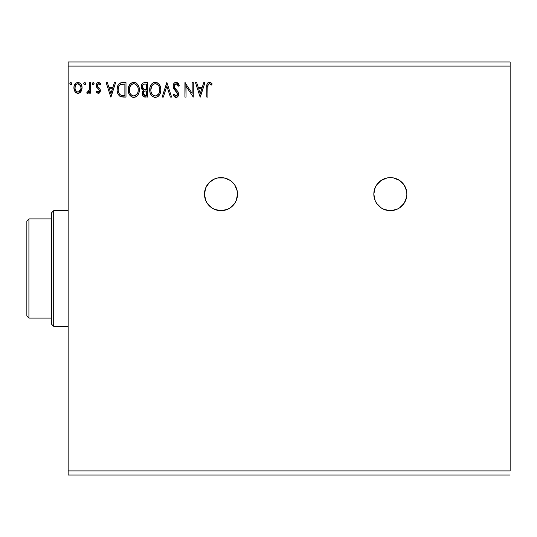 <?xml version="1.0" encoding="UTF-8"?>
<svg xmlns="http://www.w3.org/2000/svg" width="537" height="537" viewBox="0 0 537 537"><rect width="100%" height="100%" fill="white"/><g stroke="black" fill="none" stroke-linecap="round" stroke-linejoin="round"><path stroke-width="0.81" d="M375.094 200.469L376.618 203.328L381.176 207.886L384.036 209.41L390.359 210.672L396.682 209.41L399.535 207.886L404.099 203.328L406.563 197.368L406.878 194.146L406.563 190.924L404.099 184.97L399.535 180.405L393.581 177.942L390.359 177.626A16.526 16.526 0 0 0 375.094 187.809L373.833 194.146L375.094 200.469A16.526 16.526 0 0 0 390.359 210.672A16.526 16.526 0 0 1 373.833 194.146A16.526 16.526 0 0 1 390.359 177.626L387.137 177.942L381.176 180.405L376.618 184.97L375.094 187.822M205.731 200.469L207.255 203.328L211.82 207.886L214.672 209.41L220.996 210.672L227.319 209.41L230.178 207.886L234.736 203.328L236.26 200.469L237.522 194.146L237.2 190.924L234.736 184.97L232.682 182.466L230.178 180.405L224.218 177.942L217.774 177.942L214.672 178.881A16.526 16.526 0 0 0 205.738 187.809L204.476 194.146L205.731 200.469A16.526 16.526 0 0 0 220.996 210.672A16.526 16.526 0 0 1 204.476 194.146A16.526 16.526 0 0 1 220.996 177.626A16.526 16.526 0 0 0 214.686 178.875M205.725 187.843A16.526 16.526 0 0 0 204.476 194.139M68.159 66.091L510.15 66.091L510.15 470.909L68.159 470.909L68.159 66.091L68.159 475.037L510.15 475.037L68.159 475.037L68.159 470.909L510.15 470.909L510.15 66.091L68.159 66.091L68.159 61.963L68.159 66.091M214.672 178.881L209.316 182.466L205.731 187.822M203.738 82.617L204.953 82.617L200.314 97.076L204.953 82.617L203.738 82.617L202.254 87.249L198.193 87.249L196.71 82.617L195.495 82.617L200.133 97.076L204.953 82.617L203.738 82.617L202.254 87.249L198.193 87.249L196.71 82.617L195.495 82.617L200.133 97.076L195.495 82.617L196.71 82.617M176.123 82.242L174.814 82.611L173.847 83.571L173.068 86.155L173.787 88.726L177.478 93.626L177.163 95.364L176.384 95.928L175.102 95.566L174.122 94.109L173.256 94.995L174.324 96.626L176.049 97.445L178.009 96.311L178.593 93.498L177.828 91.512L174.545 87.598L174.344 85.188L174.995 84.202L176.203 83.725L177.64 84.604L178.465 86.135L179.371 85.403L177.781 82.873L176.123 82.242C174.109 82.685 173.089 83.987 173.068 86.155L177.519 94.129L176.062 95.962L174.122 94.109L173.256 94.995L176.049 97.445C177.787 97.069 178.646 95.942 178.626 94.069L178.056 91.867L174.545 87.598L174.183 86.175L176.203 83.725L178.465 86.135L179.371 85.403L176.123 82.242L176.72 82.315M160.818 90.431L160.523 87.209L159.489 84.839L157.71 82.973L155.582 82.255L153.971 82.43L151.823 83.846L150.018 87.269L149.716 89.847L150.018 92.451L151.051 94.848L152.857 96.727L155.347 97.445L157.455 96.868L159.18 95.304L160.523 92.357L160.838 89.78C160.885 85.665 159.026 83.154 155.26 82.242C151.488 83.188 149.642 85.719 149.716 89.847C149.642 94.022 151.515 96.553 155.347 97.445C159.086 96.459 160.919 93.908 160.838 89.78L160.818 89.135M139.318 90.431L139.023 87.209L137.989 84.839L136.21 82.973L134.082 82.255L132.471 82.43L130.323 83.846L128.518 87.269L128.215 89.847L128.518 92.451L129.551 94.848L131.357 96.727L133.841 97.445L135.955 96.868L137.68 95.304L139.023 92.357L139.331 89.78C139.385 85.665 137.526 83.154 133.753 82.242C129.988 83.188 128.142 85.719 128.215 89.847C128.142 94.022 130.014 96.553 133.841 97.445C137.586 96.459 139.419 93.908 139.331 89.78L139.318 89.135M114.401 82.617L115.609 82.617L110.978 97.076L115.609 82.617L114.401 82.617L112.911 87.249L108.85 87.249L107.366 82.617L106.158 82.617L110.79 97.076L115.609 82.617L114.401 82.617L112.911 87.249L108.85 87.249L107.366 82.617L106.158 82.617L110.79 97.076L106.158 82.617L107.366 82.617M94.109 83.638L93.874 82.839L92.975 82.456L92.304 84.054L92.975 84.812L93.874 84.43L94.109 83.638L93.183 82.43L92.257 83.638L93.183 84.839L94.109 83.638M85.584 83.638L84.651 82.43L83.725 83.638L84.255 84.725L85.349 84.43L85.584 83.638L84.651 82.43L83.725 83.638L84.651 84.839L85.584 83.638M71.683 83.638L70.75 82.43L70.058 82.839L69.837 83.846L70.958 84.812L71.683 83.638L70.75 82.43L69.823 83.638L70.75 84.839L71.663 83.423M80.98 91.619L81.805 89.827L82 86.927L81.067 84.282L79.771 82.933L77.979 82.43L76.187 82.933L74.14 86.007L73.918 88.363L74.495 90.76L75.556 92.324L77.086 93.25L78.872 93.25L80.409 92.324L82.06 87.867C82.087 84.873 80.725 83.054 77.979 82.43C75.234 83.06 73.878 84.873 73.905 87.867L74.985 91.626L77.979 93.364L80.98 91.619M89.471 82.617L90.585 82.617L89.471 82.617L89.223 90.156L88.605 91.545L87.222 91.881L86.692 93.002L88.196 93.196L89.471 91.626L89.471 93.183L90.585 93.183L90.585 82.617L90.585 93.183L90.585 82.617L89.471 82.617L89.303 89.793L86.692 93.002L87.538 93.364L89.471 91.626L89.471 93.183L90.585 93.183L89.471 93.183M98.291 93.364L99.909 92.445L100.385 90.176L99.788 88.545L97.519 86.437L97.345 84.833L98.62 83.725L100.144 84.839L100.781 83.859L99.822 82.846L98.493 82.43L97.472 82.711L96.459 83.92L96.345 86.725L98.922 89.525L99.298 90.646L98.345 92.055L96.801 90.954L96.143 91.861L97.056 92.867L98.291 93.364L100.412 90.592L100.057 88.967L97.519 86.437L97.257 85.43L98.62 83.725L100.144 84.839L100.781 83.859L98.493 82.43C96.915 82.765 96.136 83.785 96.143 85.484L96.512 87.115L99.03 89.686L99.298 90.646L98.224 92.069L96.801 90.954L96.143 91.861L98.291 93.364M122.308 82.617L119.818 83.235L118.315 84.786L117.361 87.135L117.126 90.666L117.778 93.592L119.509 96.022L121.187 96.835L123.799 97.076L125.987 97.076L125.987 82.617L122.631 82.617C118.771 83.141 116.925 85.49 117.093 89.659C116.925 92.626 118.012 94.921 120.355 96.553L125.987 97.076L125.987 82.617L125.987 97.076L123.799 97.076M144.601 82.617L147.487 82.617L143.151 82.94L141.385 85.242L141.52 88.498L143.473 90.417L142.426 91.787L142.157 94.19L143.439 96.593L147.487 97.076L147.487 82.617L147.487 97.076L147.487 82.617L144.601 82.617C142.339 82.966 141.204 84.329 141.191 86.719L143.473 90.417L142.117 93.492C142.13 95.767 143.245 96.962 145.446 97.076L145.138 97.069M163.342 97.076L162.134 97.076L166.765 82.617L162.134 97.076L163.342 97.076L166.859 86.108L170.377 97.076L171.585 97.076L166.953 82.617L171.585 97.076L166.953 82.617L162.134 97.076L163.342 97.076L166.859 86.108L170.377 97.076L171.585 97.076L170.377 97.076M192.159 82.617L192.159 93.371L184.929 82.617L184.929 97.076L186.044 97.076L186.044 86.289L193.273 97.076L193.273 82.617L192.159 82.617L193.273 82.617L192.159 82.617L192.159 93.371L184.929 82.617L184.929 97.076L186.044 97.076L186.044 86.289L193.273 97.076L193.273 82.617L193.038 97.076M207.933 86.343L207.913 87.457L208.041 85.229L208.92 83.866L210.021 83.853L211.612 85.027L212.175 83.913L210.987 82.772L209.45 82.242L207.953 82.765L207.087 84.108L206.805 97.076L207.913 97.076L207.913 87.457C207.577 85.685 208.094 84.443 209.457 83.725L211.612 85.027L212.175 83.913L209.45 82.242C207.242 83 206.356 84.685 206.805 87.309L206.805 97.076L207.913 97.076L207.967 85.779M510.15 61.963L68.159 61.963L510.15 61.963L510.15 66.091L510.15 61.963M71.622 84.074L71.153 84.725M71.408 82.792L71.609 83.168M80.402 92.33L79.718 92.881M77.979 93.364L77.516 93.337M75.556 92.324L75.892 92.626M74.724 91.203L74.153 89.833M74.489 90.74L74.18 89.921M74.16 89.854L73.965 88.853M73.918 87.397L73.905 87.867M73.958 86.927L74.025 86.484M74.14 86.001L74.287 85.537M74.482 85.041L74.891 84.296M75.455 83.55L75.932 83.114M76.187 82.933L77.509 82.463M78.469 82.463L78.912 82.55M80.067 83.141L80.604 83.651M81.074 84.289L81.416 84.906M81.456 85L81.825 86.007M82.06 87.867L82.047 88.37M81.805 89.84L81.47 90.753M81.825 86.001L81.456 84.994M80.617 83.678L79.771 82.933M78.335 83.752L79.838 84.598L80.563 85.799L77.979 83.725L77.281 83.832L77.979 83.725C80.006 84.249 81 85.625 80.946 87.86L80.778 86.464L80.946 87.86C80.993 90.102 80.006 91.505 77.979 92.069L77.979 92.069C75.959 91.505 74.972 90.102 75.019 87.86L75.052 88.571L75.019 87.86C74.965 85.625 75.952 84.249 77.979 83.725L79.308 84.141M78.677 91.955L77.979 92.069L79.308 91.632L80.248 90.578L80.906 88.571M76.657 91.632L77.805 92.062L76.14 91.149L75.052 88.571M77.006 83.94L75.71 85.161L77.288 83.832M75.18 86.464L75.019 87.86L75.71 85.161M78.556 91.995L80.872 88.833M85.531 84.047L85.349 84.43M84.443 82.456L84.101 82.664M85.309 82.792L85.511 83.168M88.733 92.787L88.377 93.089M87.712 93.351L86.692 93.002L87.222 91.881L88.034 92.008M87.222 91.881L87.719 92.069L87.222 91.881M88.994 90.86L89.431 88.437M89.471 86.887L89.471 86.168M89.404 88.887L89.303 89.793M94.049 84.074L93.874 84.43M93.841 82.792L94.035 83.168M96.143 91.861L96.801 90.954L97.069 91.337L96.801 90.954M99.278 90.894L99.278 90.397M99.03 89.686L99.298 90.646L98.687 89.249M98.526 89.088L97.915 88.598M96.512 87.115L96.143 85.484M96.459 83.913L97.056 83.04M98.493 82.43L98.842 82.456M99.828 82.852L100.325 83.262M100.781 83.859L100.144 84.839L99.513 84.087M97.606 84.302L97.345 84.826M97.325 84.893L97.278 85.692M97.405 86.202L97.64 86.598M98.372 87.276L98.707 87.524M100.291 91.559L100.177 91.928M99.231 93.116L99.936 92.391M99.909 92.438L99.64 92.78M99.217 93.116L98.56 93.351M110.884 93.586L109.326 88.733L112.434 88.733L110.884 93.586L109.326 88.733L112.434 88.733L110.884 93.586M122.033 96.982L121.248 96.848M121.174 96.835L120.785 96.72M117.408 92.451L117.569 93.029M117.402 92.418L117.247 91.693M117.167 91.102L117.126 90.672M117.093 89.659L117.106 89.028M117.106 89.008L117.153 88.383M118.992 83.9L119.691 83.309M120.14 83.067L118.677 84.262M120.691 82.866L121.993 82.638M121.362 82.711L120.65 82.873M118.778 92.861L118.617 92.418M118.482 91.975L118.261 90.76M119.073 85.974L120.053 84.853M119.268 85.678L119.65 85.208M120.879 84.396L124.879 84.101L124.879 95.593L120.946 95.183C118.972 93.935 118.059 92.096 118.2 89.666C118.059 87.403 118.899 85.672 120.704 84.463L122.926 84.108M121.724 95.405L121.328 95.317M123.335 95.573L122.53 95.519M119.637 94.244L120.08 94.673M120.577 95.009L119.375 93.921M118.784 86.531L118.2 89.666L118.878 86.329M122.168 84.161L121.59 84.228M139.264 91.048L139.164 91.74M139.029 92.351L138.861 92.928M138.687 93.418L138.405 94.082M138.392 94.116L137.264 95.801M136.868 96.204L136.284 96.667L136.868 96.204M133.169 97.398L131.719 96.935M130.343 95.875L128.793 93.331M128.779 93.29L128.524 92.465M128.578 87.041L128.35 88.088M130.31 83.859L129.524 84.9M131.995 82.611L132.458 82.436M132.491 82.43L133.089 82.295M134.418 82.289L136.21 82.973L137.989 84.846M136.23 82.98L137.982 84.826M138.606 86.001L138.861 86.672M139.177 87.92L139.258 88.471M128.813 93.391L129.551 94.848M129.343 89.33L129.323 89.854C129.256 86.517 130.746 84.477 133.794 83.725L133.27 83.765L133.794 83.725C136.801 84.477 138.278 86.497 138.224 89.786L138.163 88.746L138.224 89.786C138.291 93.102 136.814 95.163 133.794 95.962C130.76 95.197 129.269 93.163 129.323 89.854L130.37 85.839L132.27 84.074L131.451 84.598M137.828 92.398L138.069 91.451M136.841 94.29L134.055 95.948M130.048 93.243L130.572 94.116M129.565 91.894L129.383 90.894M130.088 93.324L129.571 91.928M130.827 94.445L131.411 95.022L130.827 94.445M133.163 83.779L133.532 83.738M130.37 85.839L129.988 86.564M137.586 86.605L137.888 87.41M135.29 84.061L137.163 85.826M135.754 84.329L135.311 84.067M134.31 83.765L134.821 83.879M134.404 95.901L134.834 95.787M135.102 95.687L136.599 94.579M138.21 90.31L138.163 90.834M144.446 96.989L143.782 96.788M142.929 96.11L142.553 95.512M142.298 94.861L142.157 94.19M142.117 93.492L142.13 93.055M142.956 90.156L141.741 88.941M142.023 89.37L141.318 87.867M143.473 90.417L142.855 91.028M144.064 96.895L144.748 97.036M145.097 97.063L145.446 97.076M142.527 87.9L142.298 86.719C142.399 84.947 143.339 84.074 145.104 84.101L146.379 84.101L146.379 89.471L144.044 89.303L145.816 89.471L144.044 89.303L142.298 86.719L142.359 86.095L142.359 87.35M143.654 89.142L142.547 87.94M142.298 86.719L142.708 85.161M143.909 84.222L144.446 84.128M143.829 95.156L145.225 95.593L143.225 93.465C143.285 91.78 144.144 90.948 145.809 90.954L146.379 90.954L146.379 95.593L144.178 95.391L143.325 94.29L143.433 92.304L144.299 91.23L145.809 90.954L144.943 91.022M143.332 92.619L143.674 94.989M142.386 85.967L143.426 84.416M143.325 94.29L143.251 93.881M143.433 92.304L143.889 91.552M145.809 90.954L146.379 90.954L146.379 95.593L145.225 95.593M160.764 91.048L160.664 91.74M160.529 92.351L160.362 92.928M160.187 93.425L159.905 94.082M159.892 94.116L159.543 94.754M159.174 95.311L158.771 95.801M158.368 96.204L157.784 96.667L158.368 96.204M154.669 97.398L154.045 97.264M153.22 96.935L152.87 96.734M151.843 95.875L150.32 93.391M151.045 94.834L150.293 93.331M150.273 93.27L150.024 92.465M150.078 87.041L149.85 88.088M150.608 85.651L151.025 84.9M150.615 85.645L151.81 83.859M153.495 82.611L153.958 82.436M153.991 82.43L154.589 82.295M155.918 82.289L157.71 82.973L159.496 84.846M157.73 82.98L159.482 84.826M160.1 85.98L160.362 86.672M160.677 87.92L160.758 88.471M150.843 89.33L150.823 89.854C150.756 86.517 152.246 84.477 155.294 83.725L154.77 83.765L155.294 83.725C158.301 84.477 159.778 86.497 159.724 89.786L159.664 88.746L159.724 89.786C159.791 93.102 158.314 95.163 155.294 95.962C152.26 95.197 150.769 93.163 150.823 89.854L151.87 85.839L153.77 84.074L152.951 84.598M157.254 84.329L158.026 85M159.711 90.31L159.59 91.35L159.711 90.31M158.341 94.29L155.555 95.948M151.548 93.243L152.072 94.116M151.065 91.894L150.884 90.894M151.588 93.324L151.072 91.928M152.327 94.445L152.911 95.022L152.327 94.445M154.663 83.779L155.032 83.738M151.87 85.839L151.488 86.564M159.086 86.605L159.388 87.41M155.811 83.765L156.321 83.879M155.905 95.901L156.327 95.794M156.603 95.687L158.1 94.579M159.59 91.35L159.133 92.908M159.153 92.861L159.328 92.404M159.482 91.867L159.57 91.451M178.21 83.295L179.371 85.403L178.465 86.135L178.297 85.739M178.291 85.732L178.103 85.349M174.498 84.839L174.35 85.182M174.223 85.678L174.27 86.887M174.203 86.544L174.545 87.598M174.733 87.92L175.19 88.558M175.377 88.8L175.74 89.216M175.874 89.37L176.391 89.907M176.78 90.303L177.15 90.706M178.19 92.122L177.948 91.686M178.593 94.653L178.485 95.23M178.479 95.257L178.009 96.318M177.653 96.754L177.311 97.036M176.975 97.231L176.425 97.412M175.559 97.392L175.096 97.217M174.7 96.975L174.324 96.626M173.256 94.995L174.122 94.109L174.592 94.915M175.391 95.774L175.881 95.948M175.888 95.948L176.384 95.928M177.163 95.364L177.405 94.874M177.438 94.754L177.478 93.626M177.344 93.136L177.129 92.686M177.123 92.679L176.78 92.183M177.123 92.686L175.471 90.82M174.995 90.323L174.592 89.86M174.565 89.827L174.156 89.303M173.485 88.122L173.115 86.826M173.25 87.45L173.122 86.887M173.552 84.054L173.834 83.577M173.854 83.55L174.27 83.047M174.814 82.611L175.753 82.268M174.659 95.015L174.122 94.109M186.044 97.076L184.929 97.076L185.184 82.617M200.227 93.586L198.67 88.733L201.778 88.733L200.227 93.586L198.67 88.733L201.778 88.733L200.227 93.586M207.913 97.076L206.805 97.076M206.805 86.826L206.805 87.309M206.946 84.725L207.081 84.134M206.946 84.732L207.269 83.658M207.517 83.242L207.987 82.738M208.282 82.537L208.94 82.289M209.86 82.282L210.249 82.383M211.907 83.604L211.612 85.027L211.276 84.732M211.269 84.718L210.913 84.43M210.766 84.316L209.182 83.759L210.571 84.175M80.563 85.799L80.906 87.155M123.678 84.101L124.879 84.101L124.879 95.593L124.148 95.593M130.666 85.403L131.008 85.007M131.813 84.336L132.76 83.879M137.982 87.732L138.163 88.753M137.438 93.337L137.183 93.8M132.767 95.801L131.411 95.022M144.701 89.424L144.258 89.364M142.996 88.645L142.741 88.31M145.104 84.101L146.379 84.101L146.379 89.471L145.816 89.471M152.166 85.403L152.508 85.007M153.314 84.336L154.26 83.879M157.254 84.322L158.663 85.826M159.482 87.732L159.664 88.753M158.939 93.337L158.684 93.8M154.267 95.801L152.911 95.022M237.2 190.924A16.526 16.526 0 0 0 220.996 177.626A16.526 16.526 0 0 1 237.522 194.146A16.526 16.526 0 0 1 220.996 210.672A16.526 16.526 0 0 0 237.2 197.368M211.82 207.886L214.672 209.41M217.774 210.35L220.996 210.672M396.668 178.875A16.526 16.526 0 0 0 390.359 177.626A16.526 16.526 0 0 1 406.878 194.146A16.526 16.526 0 0 1 390.359 210.672A16.526 16.526 0 0 0 406.563 197.368L406.878 194.146M406.563 190.924A16.526 16.526 0 0 0 396.695 178.888M51.633 218.928L51.633 324.267L53.7 326.328L53.7 210.672L51.633 212.733L51.633 218.928L51.633 212.733L53.7 210.672L53.7 326.328L68.159 326.328L53.7 326.328L51.633 324.267L51.633 218.928L28.917 218.928L28.917 318.072L51.633 318.072L28.917 318.072L28.917 218.928L26.85 220.996L26.85 316.004L26.85 220.996L28.917 218.928L51.633 218.928M68.159 210.672L53.7 210.672L68.159 210.672M26.85 316.004L28.917 318.072L26.85 316.004"/></g></svg>
